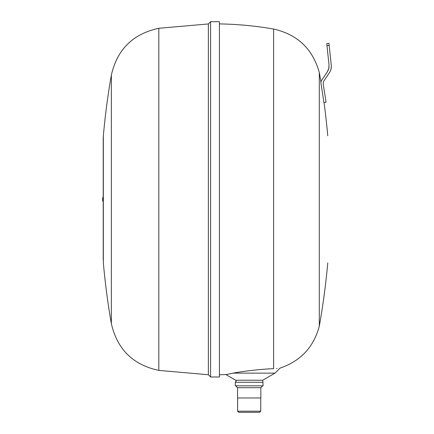 <?xml version="1.0" encoding="UTF-8"?>
<svg xmlns="http://www.w3.org/2000/svg" width="434" height="434" viewBox="0 0 434 434"><rect width="100%" height="100%" fill="white"/><g stroke="black" fill="none" stroke-linecap="round" stroke-linejoin="round"><path stroke-width="0.65" d="M237.555 387.692L237.555 397.956L260.839 397.956L260.839 387.692L237.555 387.692L235.684 385.821M158.811 370.408C133.075 364.907 117.256 349.327 111.364 323.672L111.364 75.028C117.256 49.373 133.07 33.792 158.811 28.286L158.811 370.408L208.374 374.743L208.374 23.951L210.577 21.716M237.637 411.199L238.738 412.3L259.657 412.3L260.758 411.199L237.637 411.199L237.637 397.956M262.722 380.233L263.102 385.821L235.293 385.821L235.293 382.278L236.226 381.155L235.673 380.233L262.722 380.233L275.015 373.131L233.085 373.131C243.702 371.075 264.349 368.851 273.621 368.705C282.089 367.961 282.089 367.961 273.621 368.705L273.621 29.051C297.485 34.46 312.708 48.95 319.299 72.516L319.299 326.178C313.684 347.14 300.605 361.11 280.06 368.092L275.015 373.131M235.673 380.233L225.957 374.623L233.085 373.131M229.179 373.934L228.875 373.999M226.45 374.515L219.409 374.786M263.102 382.278L235.293 382.278M277.011 368.466L276.518 368.509M219.409 376.994L210.577 376.994L210.577 21.7L219.409 21.7L219.409 376.994M102.668 198.105L102.668 201.002L102.668 198.105M331.218 64.834L331.272 65.339A11.034 11.034 0 0 1 329.449 72.662L324.149 80.518A5.517 5.517 0 0 0 323.27 84.467L326.075 102.169L323.894 102.516L323.352 99.066A719.225 719.225 0 0 0 320.889 82.932L320.959 82.194A719.415 719.415 0 0 0 319.299 72.516M329.178 45.386L326.981 45.613L326.764 43.525L328.956 43.297L331.272 65.339M327.176 72.082L328.05 70.525M328.901 67.764L329.032 66.597M320.889 82.932A5.517 5.517 0 0 1 321.833 80.008L327.171 72.093A11.034 11.034 0 0 0 328.994 64.769L326.981 45.613M331.326 66.874L330.892 69.586M331.023 69.082L331.185 68.284M329.449 72.662L326.238 77.42M329.048 65.523L328.641 68.908L327.171 72.093M111.364 75.028A719.415 719.415 0 0 0 103.341 135.94L103.341 262.76L103.216 201.555L102.668 201.002M103.216 200.806L103.216 201.555M102.668 197.692L103.216 197.139L103.216 138.663L103.216 260.031M319.299 326.178A719.415 719.415 0 0 0 327.751 262.928M327.751 135.766A719.415 719.415 0 0 0 324.014 102.5M219.409 23.908C237.615 24.201 255.686 25.915 273.621 29.051M103.341 262.76A719.415 719.415 0 0 0 111.364 323.672M103.216 138.663L103.341 135.94M260.758 397.956L260.758 411.199M158.811 28.286L208.374 23.951M208.374 374.743L210.577 376.978M260.839 387.692L262.711 385.821"/></g></svg>
